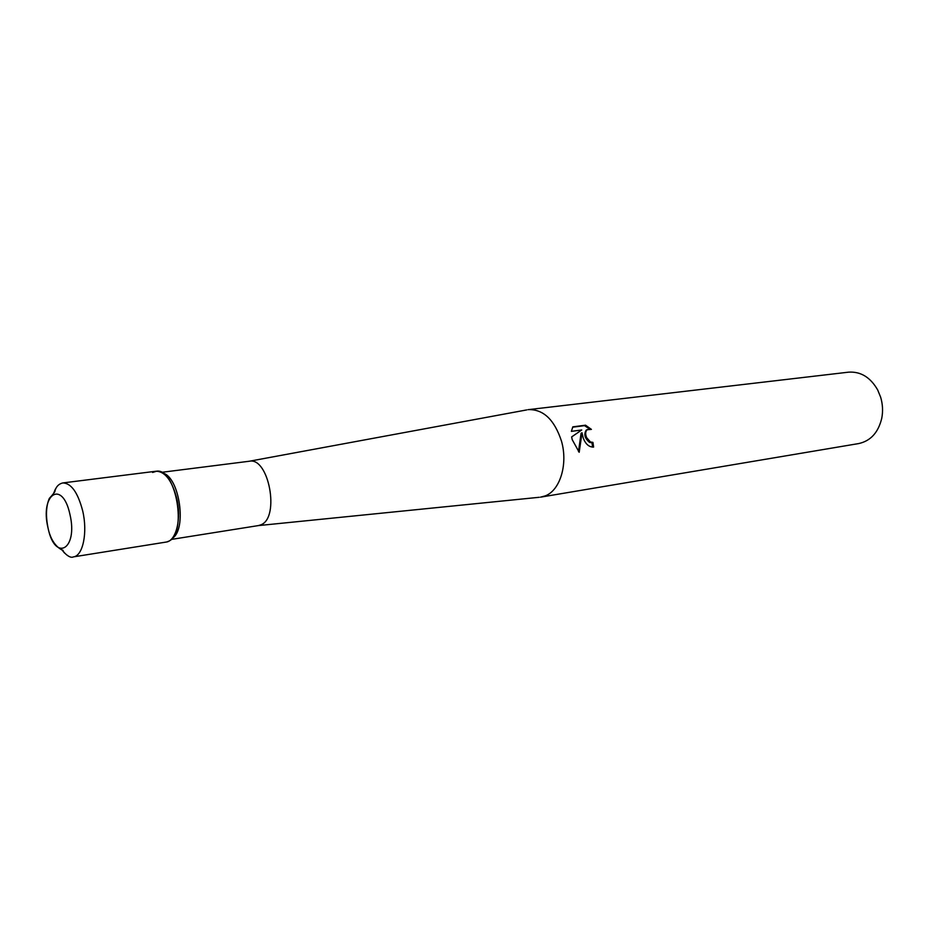 <?xml version="1.0" encoding="UTF-8"?>
<svg xmlns="http://www.w3.org/2000/svg" width="929" height="929" viewBox="0 0 929 929"><rect width="100%" height="100%" fill="white"/><g stroke="black" fill="none" stroke-linecap="round" stroke-linejoin="round"><path stroke-width="1.39" d="M172.109 538.425C187.205 530.029 179.622 476.891 162.784 473.058M166.883 541.909L168.741 541.189C187.333 533.664 176.162 468.471 156.804 471.166L152.6 472.455M539.18 497.294L258.378 525.593L261.119 524.734C280.07 517.372 268.748 456.836 249.32 461.237L526.72 409.921M540.457 497.166L545.218 495.889C560.082 490.454 568.142 464.128 561.488 441.159C554.485 419.838 543.523 409.329 528.601 409.608L527.986 409.689M583.261 438.151L582.03 432.775L579.197 452.272L572.218 439.672L571.637 436.92L581.74 429.976L571.381 431.358L572.821 426.852L585.537 425.192L591.413 429.384L587.105 429.755C585.375 431.579 585.224 434.226 586.663 437.687L590.472 441.972L592.934 442.378L593.619 447.058C589.114 447.197 585.653 444.225 583.261 438.151M541.084 497.073L858.721 443.563C870.636 440.95 878.3 432.531 881.749 418.305C883.107 411.257 882.736 404.231 880.646 397.194L877.708 389.994C870.427 377.302 860.707 371.356 848.549 372.169L528.601 409.608M592.597 447.128L591.97 442.796L589.52 442.378C584.805 438.476 583.679 434.412 586.153 430.173L587.395 429.546M591.97 442.796L592.934 442.378M589.601 428.989L584.538 425.645L572.612 427.201M584.538 425.645L585.537 425.192M578.488 451.622L581.078 433.204L582.03 432.775M176.58 497.677C171.737 480.165 164.886 471.351 156.026 471.235L62.824 482.929C71.219 483.173 77.827 492.451 82.658 510.764C87.86 532.433 82.925 556.065 73.368 556.889L166.128 542.072C176.231 541.119 181.759 518.37 176.58 497.677M61.43 549.236L64.531 553.045M48.029 527.927C54.997 562.602 78.315 549.527 69.93 514.352C62.313 478.865 39.715 494.24 48.029 527.927M55.403 489.084L53.499 493.613M161.541 472.338L249.32 461.237M587.105 429.755L586.153 430.173M171.122 539.459L258.494 525.57M62.824 482.929C58.899 483.835 56.297 486.424 54.985 490.675C55.473 491.197 53.58 493.775 49.33 498.408C46.055 506.084 45.626 515.92 48.018 527.939C51.641 545.718 61.813 550.084 63.056 550.328C62.092 550.874 69.547 559.107 73.368 556.889"/></g></svg>
